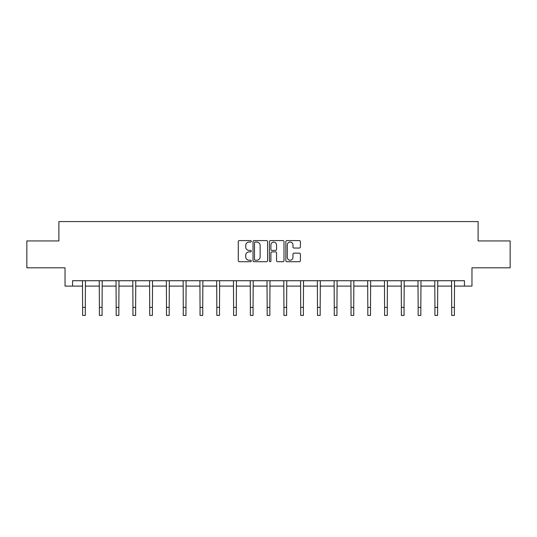 <?xml version="1.0" encoding="UTF-8"?>
<svg xmlns="http://www.w3.org/2000/svg" width="537" height="537" viewBox="0 0 537 537"><rect width="100%" height="100%" fill="white"/><g stroke="black" fill="none" stroke-linecap="round" stroke-linejoin="round"><path stroke-width="0.81" d="M251.296 241.328A0.738 0.738 0 0 0 250.557 240.589L239.341 240.589A1.054 1.054 0 0 0 238.28 241.65L238.28 260.646A1.054 1.054 0 0 0 239.341 261.707L250.557 261.707A0.738 0.738 0 0 0 251.296 260.962A0.738 0.738 0 0 0 250.557 260.223L249.101 260.223A3.376 3.376 0 0 1 245.724 256.847L245.724 255.263A3.376 3.376 0 0 1 249.101 251.887L250.557 251.887A0.738 0.738 0 0 0 251.296 251.148A0.738 0.738 0 0 0 250.557 250.41L249.101 250.41A3.376 3.376 0 0 1 245.724 247.033L245.724 245.449A3.376 3.376 0 0 1 249.101 242.073L250.557 242.073A0.738 0.738 0 0 0 251.296 241.328M299.351 248.034A1.054 1.054 0 0 0 300.405 246.98L300.405 241.65A1.054 1.054 0 0 0 299.351 240.589L286.892 240.589A1.054 1.054 0 0 0 285.838 241.65L285.838 260.646A1.054 1.054 0 0 0 286.892 261.707L299.351 261.707A1.054 1.054 0 0 0 300.405 260.646L300.405 254.209A1.054 1.054 0 0 0 299.351 253.155L294.021 253.155A1.054 1.054 0 0 0 292.967 254.209L292.967 257.404A2.826 2.826 0 0 1 290.141 260.223A2.826 2.826 0 0 1 287.315 257.404L287.315 244.892A2.826 2.826 0 0 1 290.141 242.073A2.826 2.826 0 0 1 292.967 244.892L292.967 246.98A1.054 1.054 0 0 0 294.021 248.034L299.351 248.034M72.555 286.1L72.555 280.723L464.445 280.723L464.445 286.1L471.969 286.1L471.969 267.815L510.15 267.815L510.15 240.932L478.105 240.932L478.105 221.573L58.895 221.573L58.895 240.932L26.85 240.932L26.85 267.815L65.031 267.815L65.031 286.1L82.611 286.1M267.574 241.65A1.054 1.054 0 0 0 266.52 240.589L254.061 240.589A1.054 1.054 0 0 0 253.008 241.65L253.008 260.646A1.054 1.054 0 0 0 254.061 261.707L266.52 261.707A1.054 1.054 0 0 0 267.574 260.646L267.574 241.65M270.48 240.589L282.939 240.589A1.054 1.054 0 0 1 283.992 241.65L283.992 260.646A1.054 1.054 0 0 1 282.939 261.707L277.602 261.707A1.054 1.054 0 0 1 276.548 260.646L276.548 252.94A1.054 1.054 0 0 0 275.494 251.887L271.957 251.887A1.054 1.054 0 0 0 270.903 252.94L270.903 260.962A0.738 0.738 0 0 1 270.165 261.707A0.738 0.738 0 0 1 269.426 260.962L269.426 241.65A1.054 1.054 0 0 1 270.48 240.589M85.302 286.1L99.385 286.1M102.077 286.1L116.167 286.1M118.852 286.1L132.941 286.1M135.633 286.1L149.716 286.1M152.407 286.1L166.497 286.1M169.182 286.1L183.271 286.1M185.963 286.1L200.046 286.1M202.738 286.1L216.827 286.1M219.512 286.1L233.602 286.1M236.293 286.1L250.376 286.1M253.068 286.1L267.158 286.1M269.843 286.1L283.932 286.1M286.624 286.1L300.707 286.1M303.398 286.1L317.488 286.1M320.173 286.1L334.262 286.1M336.954 286.1L351.037 286.1M353.729 286.1L367.818 286.1M370.503 286.1L384.593 286.1M387.284 286.1L401.367 286.1M404.059 286.1L418.148 286.1M420.833 286.1L434.923 286.1M437.615 286.1L451.698 286.1M454.389 286.1L464.445 286.1M255.223 242.073A0.738 0.738 0 0 0 254.484 242.811L254.484 259.485A0.738 0.738 0 0 0 255.223 260.223L256.753 260.223A3.376 3.376 0 0 0 260.136 256.847L260.136 245.449A3.376 3.376 0 0 0 256.753 242.073L255.223 242.073M276.548 244.946A2.826 2.826 0 0 0 273.722 242.12A2.826 2.826 0 0 0 270.903 244.946L270.903 249.356A1.054 1.054 0 0 0 271.957 250.41L275.494 250.41A1.054 1.054 0 0 0 276.548 249.356L276.548 244.946M82.476 280.723L82.611 307.359L85.302 307.359L85.437 280.723M82.611 307.359L82.611 315.427L85.302 315.427L85.302 307.359M99.251 280.723L99.385 307.359L102.077 307.359L102.211 280.723M99.385 307.359L99.385 315.427L102.077 315.427L102.077 307.359M116.026 280.723L116.167 307.359L118.852 307.359L118.992 280.723M116.167 307.359L116.167 315.427L118.852 315.427L118.852 307.359M132.807 280.723L132.941 307.359L135.633 307.359L135.767 280.723M132.941 307.359L132.941 315.427L135.633 315.427L135.633 307.359M149.581 280.723L149.716 307.359L152.407 307.359L152.542 280.723M149.716 307.359L149.716 315.427L152.407 315.427L152.407 307.359M166.356 280.723L166.497 307.359L169.182 307.359L169.323 280.723M166.497 307.359L166.497 315.427L169.182 315.427L169.182 307.359M183.137 280.723L183.271 307.359L185.963 307.359L186.097 280.723M183.271 307.359L183.271 315.427L185.963 315.427L185.963 307.359M199.912 280.723L200.046 307.359L202.738 307.359L202.872 280.723M200.046 307.359L200.046 315.427L202.738 315.427L202.738 307.359M216.686 280.723L216.827 307.359L219.512 307.359L219.653 280.723M216.827 307.359L216.827 315.427L219.512 315.427L219.512 307.359M233.467 280.723L233.602 307.359L236.293 307.359L236.428 280.723M233.602 307.359L233.602 315.427L236.293 315.427L236.293 307.359M250.242 280.723L250.376 307.359L253.068 307.359L253.202 280.723M250.376 307.359L250.376 315.427L253.068 315.427L253.068 307.359M267.017 280.723L267.158 307.359L269.843 307.359L269.983 280.723M267.158 307.359L267.158 315.427L269.843 315.427L269.843 307.359M283.798 280.723L283.932 307.359L286.624 307.359L286.758 280.723M283.932 307.359L283.932 315.427L286.624 315.427L286.624 307.359M300.572 280.723L300.707 307.359L303.398 307.359L303.533 280.723M300.707 307.359L300.707 315.427L303.398 315.427L303.398 307.359M317.347 280.723L317.488 307.359L320.173 307.359L320.314 280.723M317.488 307.359L317.488 315.427L320.173 315.427L320.173 307.359M334.128 280.723L334.262 307.359L336.954 307.359L337.088 280.723M334.262 307.359L334.262 315.427L336.954 315.427L336.954 307.359M350.903 280.723L351.037 307.359L353.729 307.359L353.863 280.723M351.037 307.359L351.037 315.427L353.729 315.427L353.729 307.359M367.677 280.723L367.818 307.359L370.503 307.359L370.644 280.723M367.818 307.359L367.818 315.427L370.503 315.427L370.503 307.359M384.458 280.723L384.593 307.359L387.284 307.359L387.419 280.723M384.593 307.359L384.593 315.427L387.284 315.427L387.284 307.359M401.233 280.723L401.367 307.359L404.059 307.359L404.193 280.723M401.367 307.359L401.367 315.427L404.059 315.427L404.059 307.359M418.008 280.723L418.148 307.359L420.833 307.359L420.974 280.723M418.148 307.359L418.148 315.427L420.833 315.427L420.833 307.359M434.789 280.723L434.923 307.359L437.615 307.359L437.749 280.723M434.923 307.359L434.923 315.427L437.615 315.427L437.615 307.359M451.563 280.723L451.698 307.359L454.389 307.359L454.524 280.723M451.698 307.359L451.698 315.427L454.389 315.427L454.389 307.359"/></g></svg>

